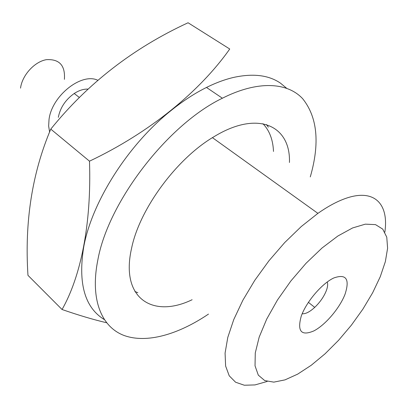 <?xml version="1.0" encoding="UTF-8"?>
<svg xmlns="http://www.w3.org/2000/svg" width="408" height="408" viewBox="0 0 408 408"><rect width="100%" height="100%" fill="white"/><g stroke="black" fill="none" stroke-linecap="round" stroke-linejoin="round"><path stroke-width="0.61" d="M273.498 151.445C272.988 139.725 269.469 130.478 262.936 123.701M301.257 316.118C297.029 331.362 301.247 336.284 313.91 330.883C325.462 324.895 339.685 308.127 345.03 294.275C349.972 279.041 346.224 273.605 333.79 277.97C322.009 283.427 306.352 301.752 301.257 316.118M352.589 227.95L337.89 235.997L322.05 247.988L306.031 263.293L290.843 281.01L277.45 300.023L266.694 319.117L259.182 337.115L255.27 352.961L255.031 365.823L258.305 375.136L264.731 380.588L273.819 382.128L284.993 379.879L297.661 374.136L311.202 365.293L325.038 353.828L338.609 340.262L351.39 325.161L362.896 309.116L372.662 292.745L380.271 276.69L385.356 261.62L387.6 248.217L386.764 237.16L382.735 229.107L375.523 224.624L365.339 224.155L352.589 227.95M97.777 80.248C81.493 72.354 51.791 95.834 49.026 119.483L48.649 126.057L49.592 131.973M20.538 88.138C22.129 75.271 34.496 61.684 46.379 59.67C59.39 58.91 65.392 65.474 64.393 79.356M87.939 89.092C83.538 88.944 78.963 90.413 74.205 93.503C65.545 99.685 60.246 107.63 58.308 117.341M286.518 88.169L280.531 83.196C268.821 75.128 253.235 73.19 233.774 77.382C225.099 79.387 216 82.742 206.479 87.45C194.815 93.254 183.08 100.888 171.273 110.369C128.112 144.554 91.703 202.19 83.696 247.105C77.923 283.392 84.762 307.525 104.213 319.515M106.534 322.733C93.289 319.607 78.463 315.2 62.057 309.509L27.968 275.344C24.5 221.942 32.105 173.201 50.781 129.117C87.654 83.431 133.421 47.981 188.073 22.766L229.735 49.011C199.966 91.331 149.756 132.585 89.49 161.18L50.781 129.117M62.057 309.509C80.595 276.966 91.632 224.538 89.49 161.18M134.89 291.496L137.879 292.709M289.445 162.486C290.746 125.919 258.315 109.584 214.042 136.68C176.945 158.304 139.822 208.58 131.687 247.794C119.87 298.58 152.765 318.77 192.117 299.732M310.279 176.919C319.989 143.208 317.444 117.127 302.654 98.685C287.319 82.207 257.728 80.33 222.38 98.221C167.601 124.593 108.146 202.021 97.818 260.075C89.903 299.691 101.597 327.043 124.042 335.468C146.717 343.72 178.306 334.494 208.493 314.089M268.331 127.168L266.45 124.547M327.216 281.989C327.996 284.034 327.711 286.885 326.364 290.552C323.957 296.616 320.076 302.226 314.721 307.377C309.713 311.942 305.536 314.068 302.18 313.762M384.846 232.137C389.135 203.245 373.646 187.206 342.837 199.471C335.075 202.526 326.767 207.157 317.909 213.364L301.277 226.532L284.682 242.587L268.923 260.809L254.765 280.342L242.872 300.237L233.764 319.556L227.781 337.426L225.078 353.114L225.619 366.037L229.23 375.814L235.595 382.23L244.336 385.234L255.015 384.917L267.184 381.455M79.31 97.446L74.205 93.503M206.479 87.45L222.38 98.221M314.721 307.377L308.387 302.333M212.441 137.659L317.909 213.364"/></g></svg>
